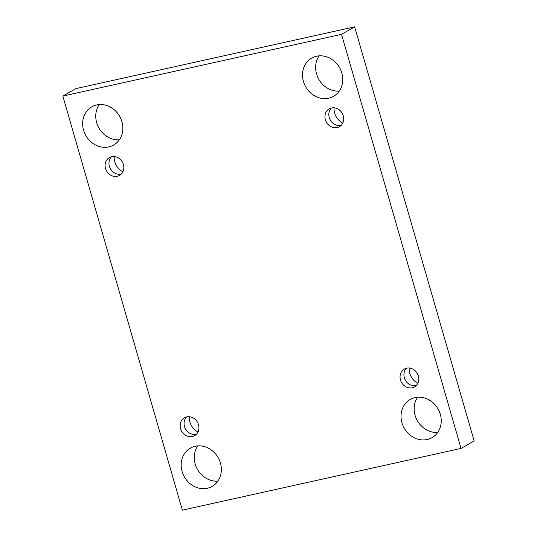 <?xml version="1.0" encoding="UTF-8"?>
<svg xmlns="http://www.w3.org/2000/svg" width="537" height="537" viewBox="0 0 537 537"><rect width="100%" height="100%" fill="white"/><g stroke="black" fill="none" stroke-linecap="round" stroke-linejoin="round"><path stroke-width="0.81" d="M182.365 510.15L62.842 96.069L341.519 34.334L461.035 448.415L182.365 510.15M341.519 34.334L354.635 26.85L75.965 88.585L62.842 96.069M427.19 439.534A22.01 19.453 60.3 0 1 402.938 425.559A22.01 19.453 60.3 0 1 410.234 399.434A22.01 19.453 60.3 0 1 438.031 408.919A22.01 19.453 60.3 0 1 432.037 437.675A22.01 19.453 60.3 0 1 427.19 439.534M328.671 98.204A22.01 19.453 60.3 0 1 304.419 84.222A22.01 19.453 60.3 0 1 311.708 58.097A22.01 19.453 60.3 0 1 339.512 67.581A22.01 19.453 60.3 0 1 333.517 96.338A22.01 19.453 60.3 0 1 328.671 98.204M207.322 488.247A22.01 19.453 60.3 0 1 183.07 474.265A22.01 19.453 60.3 0 1 190.367 448.147A22.01 19.453 60.3 0 1 218.163 457.631A22.01 19.453 60.3 0 1 212.169 486.381A22.01 19.453 60.3 0 1 207.322 488.247M108.803 146.91A22.01 19.453 60.3 0 1 84.544 132.934A22.01 19.453 60.3 0 1 91.84 106.809A22.01 19.453 60.3 0 1 119.644 116.294A22.01 19.453 60.3 0 1 113.643 145.05A22.01 19.453 60.3 0 1 108.803 146.91M117.281 176.29A10.27 9.075 60.3 0 1 105.964 169.766A10.27 9.075 60.3 0 1 109.367 157.576A10.27 9.075 60.3 0 1 122.335 161.999A10.27 9.075 60.3 0 1 119.543 175.418A10.27 9.075 60.3 0 1 117.281 176.29M192.38 436.487A10.27 9.075 60.3 0 1 181.063 429.962A10.27 9.075 60.3 0 1 184.466 417.773A10.27 9.075 60.3 0 1 197.441 422.203A10.27 9.075 60.3 0 1 194.642 435.621A10.27 9.075 60.3 0 1 192.38 436.487M412.255 387.774A10.27 9.075 60.3 0 1 400.931 381.257A10.27 9.075 60.3 0 1 404.341 369.06A10.27 9.075 60.3 0 1 417.309 373.49A10.27 9.075 60.3 0 1 414.51 386.909A10.27 9.075 60.3 0 1 412.255 387.774M337.149 127.578A10.27 9.075 60.3 0 1 325.831 121.053A10.27 9.075 60.3 0 1 329.235 108.863A10.27 9.075 60.3 0 1 342.21 113.287A10.27 9.075 60.3 0 1 339.411 126.705A10.27 9.075 60.3 0 1 337.149 127.578M354.635 26.85L474.158 440.931L461.035 448.415M437.742 432.433A22.01 19.453 60.3 0 1 417.356 420.706A22.01 19.453 60.3 0 1 417.652 397.192M339.223 91.095A22.01 19.453 60.3 0 1 318.837 79.369A22.01 19.453 60.3 0 1 319.126 55.855M217.874 481.145A22.01 19.453 60.3 0 1 197.488 469.419A22.01 19.453 60.3 0 1 197.777 445.905M119.348 139.808A22.01 19.453 60.3 0 1 98.969 128.081A22.01 19.453 60.3 0 1 99.258 104.567M114.2 156.535A14.674 12.969 -119.7 0 0 122.899 171.786M189.306 416.739A14.674 12.969 -119.7 0 0 197.999 431.983M409.174 368.026A14.674 12.969 -119.7 0 0 417.867 383.277M334.068 107.83A14.674 12.969 -119.7 0 0 342.767 123.074M331.329 108.031A10.27 9.075 -119.7 0 0 330.268 119.986A10.27 9.075 -119.7 0 0 341.029 125.369A10.27 9.075 -119.7 0 0 341.19 125.329M406.435 368.234A10.27 9.075 -119.7 0 0 405.368 380.189A10.27 9.075 -119.7 0 0 416.128 385.566A10.27 9.075 -119.7 0 0 416.296 385.526M186.561 416.94A10.27 9.075 -119.7 0 0 185.5 428.895A10.27 9.075 -119.7 0 0 196.26 434.279A10.27 9.075 -119.7 0 0 196.428 434.238M111.461 156.744A10.27 9.075 -119.7 0 0 110.4 168.699A10.27 9.075 -119.7 0 0 121.154 174.075A10.27 9.075 -119.7 0 0 121.322 174.042"/></g></svg>
